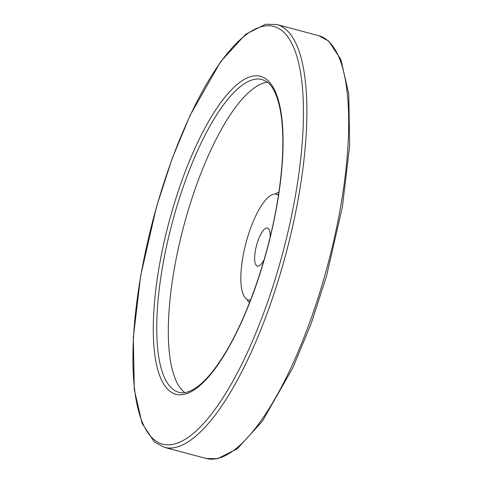 <?xml version="1.0" encoding="UTF-8"?>
<svg xmlns="http://www.w3.org/2000/svg" width="483" height="483" viewBox="0 0 483 483"><rect width="100%" height="100%" fill="white"/><g stroke="black" fill="none" stroke-linecap="round" stroke-linejoin="round"><path stroke-width="0.72" d="M184.832 392.637A161.883 50.117 104.9 0 1 180.733 237.974A161.883 50.117 104.9 0 1 259.051 84.978A161.883 50.117 104.9 0 1 267.467 82.195M250.556 300.034A54.688 16.929 104.9 0 1 248.34 299.913A54.688 16.929 104.9 0 1 244.265 250.013A54.688 16.929 104.9 0 1 271.488 195.023A54.688 16.929 104.9 0 1 276.475 194.214A54.688 16.929 104.9 0 1 278.456 195.21M264.147 259.606A19.688 6.098 104.9 0 1 257.342 266.091A19.688 6.098 104.9 0 1 255.356 250.737A19.688 6.098 104.9 0 1 267.467 228.036A19.688 6.098 104.9 0 1 270.154 237.044M318.677 35.67A218.757 67.723 104.9 0 1 340.696 206.277A218.757 67.723 104.9 0 1 226.074 455.221A218.757 67.723 104.9 0 1 206.132 458.464L164.323 447.33A218.757 67.723 104.9 0 0 184.264 444.088A218.757 67.723 104.9 0 0 298.886 195.15A218.757 67.723 104.9 0 0 276.868 24.536L318.677 35.67L328.603 41.007L340.859 59.481L348.774 94.016L349.662 145.775L342.344 207.219L326.466 276.336L310.931 324.196L292.825 367.853L262.366 421.267L237.388 448.689L217.435 458.759L206.132 458.464M140.831 275.588A216.13 66.914 104.9 0 1 254.076 29.638A216.13 66.914 104.9 0 1 295.536 194.999A216.13 66.914 104.9 0 1 182.29 440.949A216.13 66.914 104.9 0 1 140.831 275.588M162.656 266.115A161.883 50.117 104.9 0 1 247.477 81.899A161.883 50.117 104.9 0 1 262.233 79.502L267.184 81.971C272.454 85.678 278.462 95.773 281.366 116.916C284.36 140.589 282.863 169.889 276.886 204.816C267.914 257.071 248.286 314.065 226.817 350.326C216.263 368.191 206.163 380.55 196.515 387.402C186.679 393.971 181.572 393.096 178.958 392.371A161.883 50.117 104.9 0 1 162.656 266.115M245.503 78.759A164.504 50.926 104.9 0 1 277.061 204.623A164.504 50.926 104.9 0 1 190.863 391.828A164.504 50.926 104.9 0 1 159.305 265.964A164.504 50.926 104.9 0 1 245.503 78.759M275.183 194.039A57.894 17.925 104.9 0 1 276.59 193.194A57.894 17.925 104.9 0 1 278.89 192.325M249.494 302.756A57.894 17.925 104.9 0 1 247.133 299.43M164.323 447.33L154.391 441.987L142.087 423.374L134.292 389.582L133.32 337.605L140.656 275.781L156.534 206.664L172.069 158.804L190.175 115.147L220.634 61.733L245.612 34.311L265.565 24.241L276.868 24.536M278.528 194.764L276.475 194.214M250.393 300.462L248.34 299.913"/></g></svg>
